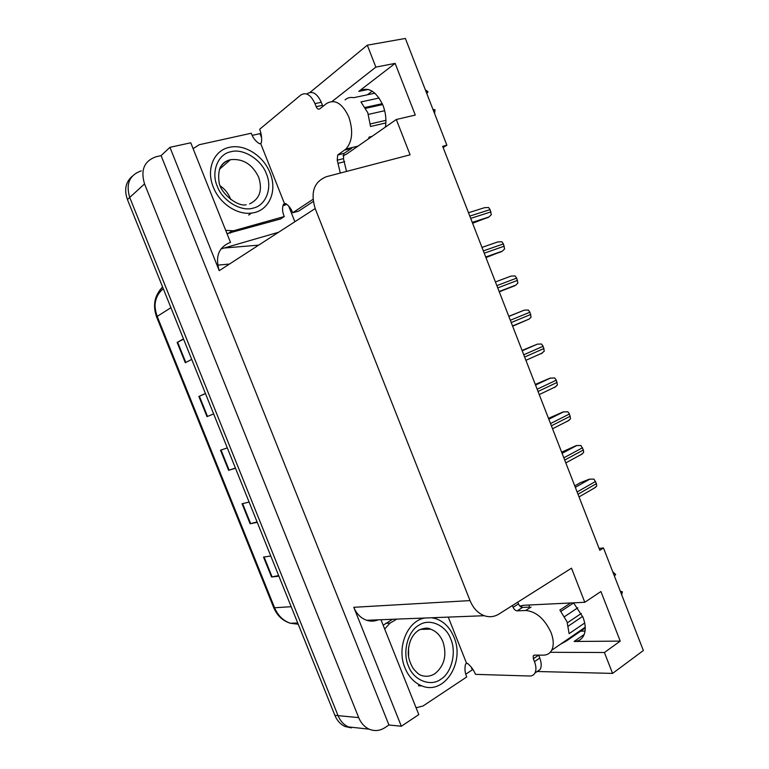 <?xml version="1.0" encoding="UTF-8"?>
<svg xmlns="http://www.w3.org/2000/svg" width="769" height="769" viewBox="0 0 769 769"><rect width="100%" height="100%" fill="white"/><g stroke="black" fill="none" stroke-linecap="round" stroke-linejoin="round"><path stroke-width="1.15" d="M342.993 155.78L346.31 154.261L396.314 119.493L410.098 154.819L326.508 176.668C314.06 181.638 310.292 192.269 315.184 208.572L470.022 600.599C473.204 608.25 477.953 613.278 484.268 615.709C489.411 617.449 494.275 616.911 498.86 614.095L571.492 568.185L584.796 602.281L523.516 605.28L519.892 606.087M584.796 602.281L600.916 591.534L620.237 641.115L574.097 641.471C578.326 641.384 581.46 639.558 583.488 636.001C585.968 631.07 585.805 624.822 582.998 617.267L573.539 602.838M443.136 147.523L446.876 145.206L405.369 38.45L367.303 45.188L375.858 67.114L395.141 63.375L358.767 91.396C368.015 86.195 376.089 90.867 383 105.391C385.74 112.707 386.547 119.935 385.404 127.077M471.214 667.088L472.31 669.857L465.716 674.221M369.312 620.939L369.014 620.189M278.589 232.257L220.963 248.945M252.126 135.392L259.989 133.652L261.585 137.68M288.644 206.015L294.863 221.722M470.022 600.599L353.788 607.299L401.331 726.253L418.797 714.584L380.972 619.727M230.489 242.389L190.76 142.784L169.939 147.331L219.232 270.669C215.051 256.663 218.665 247.272 230.094 242.495L230.489 242.389M353.788 607.299C356.556 613.873 360.844 618.199 366.64 620.285C370.581 621.544 374.445 621.4 378.223 619.833M161.086 155.626L388.941 724.994L384.904 727.666C379.819 730.896 374.59 731.396 369.216 729.185C364.516 727.022 361.007 723.158 358.7 717.612L144.543 183.926C140.371 169.92 144.274 160.836 156.28 156.693L161.086 155.626L169.939 147.331M367.303 45.188L310.042 92.395M260.854 132.941L259.989 133.652M351.375 727.878L345.137 726.542C340.532 724.446 337.11 720.707 334.871 715.343L127.433 199.546L129.721 197.45C125.664 183.849 129.519 174.986 141.285 170.853L141.304 170.843C129.519 174.986 125.664 183.849 129.721 197.45L338.062 715.651L129.721 197.45L144.543 183.926M357.777 727.935L348.367 726.897C343.753 724.792 340.321 721.043 338.062 715.651C340.321 721.043 343.753 724.792 348.367 726.897L369.216 729.185M550.248 652.295L604.405 652.506L612.566 673.404L643.365 650.536L603.482 547.97L599.089 548.422M612.566 673.404L537.175 671.5M473.214 669.876L472.31 669.857M401.331 726.253L388.941 724.994M585.046 631.099L579.413 631.205M367.409 94.779L372.206 91.155M375.858 67.114L332.131 101.45M620.237 641.115L604.405 652.506M446.876 145.206L442.656 146.302L599.81 550.287L603.482 547.97M395.141 63.375L415.279 115.062L396.314 119.493M529.389 604.992L529.168 607.087M278.657 575.568L271.553 577L278.907 576.173M270.794 556.006L263.527 557.073L271.553 577M257.086 521.93L250.127 523.776L257.25 522.324M249.098 502.07L242.072 503.753L250.127 523.776M183.589 339.177L177.149 342.436L185.31 362.718L191.712 359.383M183.464 338.869L177.149 342.436M205.477 393.603L198.883 396.439L207.005 416.625L213.647 413.933M205.438 393.507L198.883 396.439M235.42 468.052L228.614 470.311L235.497 468.244M227.316 447.904L220.52 450.211L228.614 470.311M154.973 305.629C155.386 298.478 158.174 292.864 163.316 288.779M127.433 199.546C124.03 189.818 125.626 182.042 132.22 176.226M472.599 223.26L488.94 216.983L491.314 214.638L490.103 209.61L488.536 207.476L484.441 207.707L468.504 212.744M351.433 147.725L351.664 148.321L343.906 153.483L343.445 158.625L337.226 160.192L337.668 155.03L345.935 149.08C352.413 141.573 353.375 130.874 348.818 116.994C342.32 103.248 334.88 98.768 326.508 103.546L319.76 108.862C318.404 109.631 317.213 108.9 316.174 106.67L322.499 105.334L321.298 102.277L314.963 103.604L316.174 106.67M379.127 98.009L360.94 101.941L367.784 112.735L370.562 126.501L385.865 122.915M345.06 99.835C347.607 97.73 350.481 97.019 353.682 97.692L374.926 93.193M351.664 148.321L349.77 149.369M372.023 136.382L369.12 137.084L368.438 138.872M356.614 147.1L355.172 146.812M365.208 107.439L382.28 103.68M365.708 108.304L382.654 104.555M384.673 110.717L368.389 114.389M385.913 120.32L370.408 123.924M434.629 113.687L434.966 109.659L432.985 109.486M426.814 93.597L428.016 91.78L425.344 89.81M433.38 110.486L434.966 109.659M428.016 91.78L425.843 91.107M307.158 93.722C312.425 90.588 317.145 93.443 321.298 102.277M343.445 158.625L346.511 171.439M313.233 201.497L298.689 211.1L292.739 212.753C290.836 208.149 288.375 205.054 285.347 203.468L284.617 203.968L260.653 143.447L261.354 142.88C262.027 138.516 261.47 133.969 259.682 129.24L300.842 95C306.081 91.867 310.791 94.731 314.963 103.604M337.226 160.192L340.321 173.054M312.973 199.344L292.739 212.753M226.98 233.603L280.675 218.944L284.29 216.531C282.329 212.206 282.04 208.13 283.425 204.294L284.617 203.968M230.133 233.161L233.574 230.758L225.692 230.373M193.096 148.628L199.286 144.707L251.28 133.239C252.799 137.699 255.519 141.198 259.432 143.726L260.653 143.447M286.789 204.343L282.944 205.842M233.574 230.758L284.29 216.531M485.96 257.605L502.397 251.098L504.608 248.896L503.416 243.908L501.84 241.754L497.735 241.947L481.98 247.397M499.283 291.864L515.816 285.116L517.864 283.059L516.691 278.109L515.105 275.936L511.001 276.1L495.428 281.954M508.799 316.319L524.227 310.157L528.332 310.032L529.928 312.224L531.091 317.126L529.197 319.048L512.635 326.191M522.064 350.414L537.416 344.127L541.53 344.031L543.135 346.242L544.279 351.116L541.165 353.769M230.998 151.714C243.225 148.157 261.383 159.625 266.343 173.717C272.562 187.444 266.189 205.16 253.664 207.966L253.386 208.043C241.428 212.148 222.491 200.949 217.291 186.309C210.793 172.045 217.944 154.04 230.71 151.781L230.998 151.714M270.063 172.967C277.772 191.318 268.823 211.379 251.511 213.071C237.121 215.147 219.54 203.429 213.311 187.117C205.813 169.257 213.984 150.061 229.72 147.273C244.859 143.813 263.69 156.069 270.063 172.967M230.806 199.642L230.412 198.604C228.268 193.375 224.894 189.145 220.27 185.906M419.105 625.091C429.64 617.901 445.895 625.216 450.74 638.972C456.661 651.987 451.739 672.75 440.906 679.19L440.666 679.354C430.39 687.025 413.462 680.219 408.406 665.944C402.216 652.439 407.801 631.176 418.855 625.235L419.105 625.091M431.669 617.757L435.542 618.574C443.828 621.362 449.971 627.552 453.96 637.136C465.168 662.263 444.29 695.464 421.931 685.91C414.366 682.872 408.714 676.874 404.965 667.915C396.285 647.652 407.416 620.67 424.834 618.016M408.599 656.341L408.55 647.844M533.33 658.745L534.484 661.676L539.761 658.043L538.617 655.121L533.33 658.745L533.225 655.851L534.561 655.092L543.231 655.15C547.047 655.13 549.854 653.506 551.671 650.286C553.949 645.681 553.738 639.77 551.046 632.551C544.539 618.766 536.089 611.413 525.688 610.49L517.172 610.855C515.49 610.701 514.125 609.509 513.086 607.289L518.469 603.876C519.498 606.097 520.863 607.279 522.545 607.423L517.172 610.855M570.598 602.983L559.88 610.048L567.041 621.785L569.118 633.646L584.7 622.996M529.043 607.126L522.545 607.423M585.247 628.013L566.493 640.923L560.514 644.201M560.957 611.336L573.645 602.944M564.561 616.623L577.769 607.798M581.268 613.46L567.416 622.794M582.642 616.382L568.397 626.033M621.688 594.773L622.39 591.774L620.304 591.217M614.354 575.933L615.7 574.558L612.749 571.79M621.352 593.918L622.39 591.774M615.7 574.558L614.095 575.26M517.787 602.137L518.469 603.876M539.761 658.043C541.511 662.705 541.655 666.483 540.203 669.395L536.022 672.298M512.404 605.53L513.086 607.289M448.26 617.113L466.591 663.387L467.504 663.407C470.974 666.223 473.637 669.866 475.492 674.355L529.61 676.009C532.033 676.047 533.811 675.067 534.955 673.048C536.397 670.145 536.243 666.348 534.484 661.676M466.591 663.387L465.562 664.06C464.486 668.559 464.889 672.856 466.754 676.951L422.979 706.019L416.087 707.768M392.526 619.276L383.173 625.255M384.692 629.052L389.95 623.159L396.833 619.112M535.291 384.413L550.027 378.165L554.699 377.944L556.304 380.165L557.438 385L554.305 387.614M548.48 418.326L563.139 411.934L567.82 411.761L569.435 414.001L570.56 418.807L567.416 421.383M561.639 452.153L576.221 445.607L580.912 445.491L583.392 449.961L583.642 452.508L580.489 455.056M574.76 485.883L580.278 482.759L589.265 479.193L593.976 479.125L596.446 483.614L596.686 486.133L593.533 488.632M574.097 641.471L584.18 634.483M358.767 91.396L368.188 89.435M358.7 717.612L334.871 715.343M315.184 208.572L219.232 270.669M258.701 245.128L224.154 248.022M162.595 286.981C154.867 294.796 153.069 304.611 157.203 316.415L156.636 317.03L273.649 607.481L274.581 607.76C277.936 615.623 283.203 620.785 290.394 623.255L298.228 624.226M170.92 307.687L157.203 316.415L274.581 607.76L291.182 606.703M217.675 265.151L229.46 264.046L217.675 265.151M229.133 470.147L221.039 450.038M207.505 416.423L199.373 396.218M185.79 362.459L177.629 342.186M250.665 523.641L242.6 503.628M272.101 576.913L264.084 556.987M472.339 222.606L488.228 217.454M470.695 218.377L490.978 211.869M469.811 216.089L490.103 209.61M344.772 150.022L351.039 148.475M338.427 163.249L344.647 161.663M337.86 154.877L344.099 153.329M485.806 257.231L501.513 251.665M484.239 253.193L504.291 246.157M483.355 250.905L503.416 243.908M499.244 291.759L514.769 285.789M497.745 287.904L517.556 280.349M496.861 285.626L516.691 278.109M511.212 322.528L530.793 314.454M510.328 320.25L529.928 312.224M508.838 316.415L524.227 310.157M524.641 357.047L544 348.472M523.766 354.788L543.135 346.242M522.199 350.779L537.416 344.127M219.857 168.161C222.164 163.826 225.653 161.038 230.335 159.808L231.2 159.616C243.34 158.616 252.492 164.489 258.672 177.235C262.748 190.097 259.73 198.979 249.598 203.91M418.547 630.311C422.421 628.292 426.391 627.898 430.467 629.138C436.081 631.08 440.252 635.3 442.963 641.817C447.087 655.13 444.453 665.704 435.052 673.557C430.611 676.412 425.959 676.999 421.085 675.326C419.288 674.903 416.625 672.577 413.097 668.357C409.569 662.157 407.964 656.639 408.291 651.824C408.829 641.471 412.444 634.185 419.124 629.965C424.45 627.869 428.227 627.6 430.467 629.138L420.605 629.378M525.688 610.49L531.081 607.029M389.95 623.159L385.673 623.303M538.04 391.479L557.16 382.395M537.156 389.229L556.304 380.165M535.541 385.058L550.575 378.002M551.392 425.824L570.29 416.221M550.517 423.575L569.435 414.001M548.835 419.24L563.687 411.79M564.715 460.064L583.392 449.961M563.84 457.824L582.527 447.75M562.101 453.335L576.779 445.491M578 494.217L596.446 483.614M577.135 491.977L595.591 481.413M575.327 487.335L589.823 479.097M484.268 615.709L366.64 620.285M522.91 605.328L520.661 606.76M297.728 622.977L290.394 623.255C282.694 620.862 277.128 615.642 273.697 607.597M162.672 287.173C154.54 295.209 152.522 305.139 156.607 316.963M345.137 726.542L348.367 726.897M472.262 222.395L488.94 216.983M345.935 149.08L358.046 146.1M231.642 231.123L228.201 233.536M337.668 155.03L343.906 153.483M485.72 257L502.397 251.098M499.148 291.528L515.816 285.116M512.548 325.96L529.197 319.048M525.909 360.315L542.549 352.894M246.147 204.746C237.688 207.053 220.309 193.221 219.098 182.263C217.329 169.411 221.097 161.894 230.421 159.731L219.415 169.286M248.685 215.06L251.511 213.071M418.355 685.746L421.931 685.91M551.671 650.286L585.228 627.206M540.203 669.395L534.955 673.048M533.225 655.851L534.32 655.111M539.242 394.593L555.862 386.644M552.546 428.775L569.137 420.307M565.811 462.88L582.373 453.873M579.047 496.899L595.571 487.363"/></g></svg>
